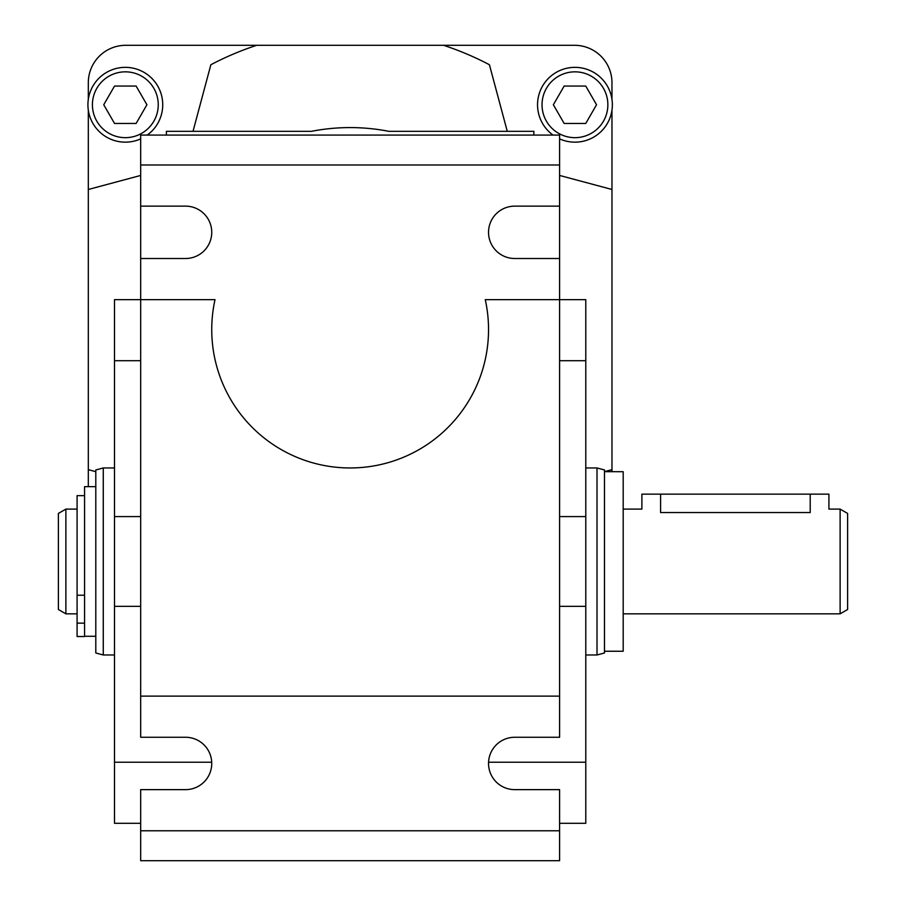 <?xml version="1.0" encoding="UTF-8"?>
<svg xmlns="http://www.w3.org/2000/svg" width="906" height="906" viewBox="0 0 906 906"><rect width="100%" height="100%" fill="white"/><g stroke="black" fill="none" stroke-linecap="round" stroke-linejoin="round"><path stroke-width="1.36" d="M147.248 135.073A37.406 37.406 0 0 0 147.361 74.53A37.406 37.406 0 0 0 89.762 93.171A37.406 37.406 0 0 0 140.679 138.867M136.127 123.454L114.53 123.454L103.737 104.756L114.53 86.059L136.127 86.059L146.919 104.756L136.127 123.454M88.312 110.136L88.312 189.479L140.679 175.447L88.312 189.479L88.312 486.658M210.86 64.734L193.012 131.325L210.86 64.734A299.229 299.229 0 0 1 256.704 45.3L125.719 45.3A37.406 37.406 0 0 0 88.312 82.706L88.312 99.377M533.883 135.073L533.883 131.325L388.833 131.325A201.981 201.981 0 0 0 311.449 131.325L166.387 131.325L166.387 135.073M88.312 292.162L88.312 366.975M611.969 99.377L611.969 82.706A37.406 37.406 0 0 0 574.563 45.3L256.704 45.3M611.969 471.698L611.969 110.136M604.483 471.664L611.969 469.659L604.483 471.664L623.192 471.698L623.192 651.244L604.483 651.244M559.602 175.447L611.969 189.479L559.602 175.447M489.421 64.734L507.269 131.325L489.421 64.734A299.229 299.229 0 0 0 443.578 45.3M559.602 164.994L140.679 164.994L140.679 135.073L559.602 135.073L559.602 737.269L514.721 737.269A26.183 26.183 0 0 0 488.538 763.452A26.183 26.183 0 0 0 514.721 789.636L559.602 789.636L559.602 860.7L140.679 860.7L140.679 830.779L559.602 830.779M311.449 131.325A201.981 201.981 0 0 1 388.833 131.325M140.679 164.994L140.679 299.648L114.496 299.648L114.496 823.294L140.679 823.294M559.602 696.125L140.679 696.125L140.679 299.648L215.016 299.648A138.392 138.392 0 0 0 350.135 467.96A138.392 138.392 0 0 0 485.265 299.648L585.786 299.648L585.786 823.294L559.602 823.294M488.56 762.229L585.786 762.229M559.602 606.352L585.786 606.352M585.786 516.59L559.602 516.59M585.786 360.701L559.602 360.701M140.679 360.701L114.496 360.701M114.496 762.229L211.721 762.229M114.496 606.352L140.679 606.352M140.679 516.59L114.496 516.59M559.602 258.504L514.721 258.504A26.183 26.183 0 0 1 488.538 232.321A26.183 26.183 0 0 1 514.721 206.138L559.602 206.138M140.679 206.138L185.56 206.138A26.183 26.183 0 0 1 211.744 232.321A26.183 26.183 0 0 1 185.56 258.504L140.679 258.504M140.679 696.125L140.679 737.269L185.56 737.269A26.183 26.183 0 0 1 211.744 763.452A26.183 26.183 0 0 1 185.56 789.636L140.679 789.636L140.679 830.779M597.009 467.96L597.009 654.981L604.483 652.977L604.483 469.965L597.009 467.96L585.706 467.96M103.273 467.96L95.798 469.965L95.798 652.977L103.273 654.981L103.273 467.96L114.575 467.96M95.798 471.664L88.312 469.659L95.798 471.664M553.351 104.756L564.155 86.059L585.752 86.059L596.544 104.756L585.752 123.454L564.155 123.454L553.351 104.756M574.948 142.163A37.406 37.406 0 0 0 610.519 93.171A37.406 37.406 0 0 0 552.92 74.53A37.406 37.406 0 0 0 553.034 135.073A37.406 37.406 0 0 1 552.92 74.53A37.406 37.406 0 0 1 610.519 93.171A37.406 37.406 0 0 1 559.602 138.867A37.406 37.406 0 0 0 574.948 142.163M65.878 613.838L58.392 609.512L58.392 513.419L65.878 509.104L65.878 613.838L77.089 613.838M84.575 623.147L77.089 623.147L77.089 636.533L84.575 636.533L84.575 486.658L95.798 486.658M84.575 495.639L77.089 495.639L77.089 623.147M840.122 613.838L840.122 509.104L847.608 513.419L847.608 609.512L840.122 613.838L623.192 613.838M810.202 494.144L810.202 512.558C834.324 508.787 834.324 508.787 810.202 512.558L660.587 512.558C636.465 508.787 636.465 508.787 660.587 512.558L660.587 494.144L828.911 494.144L828.911 509.104L840.122 509.104M623.192 509.104L641.89 509.104L641.89 494.144L660.587 494.144M125.334 137.667A32.91 32.91 0 0 1 96.829 88.301A32.91 32.91 0 0 1 153.839 88.301A32.91 32.91 0 0 1 125.334 137.667M574.948 137.667A32.91 32.91 0 0 1 546.443 88.301A32.91 32.91 0 0 1 603.453 88.301A32.91 32.91 0 0 1 574.948 137.667M84.575 595.231L77.089 595.231M114.496 654.981L103.273 654.981M597.009 654.981L585.786 654.981M65.878 509.104L77.089 509.104M95.798 636.272L84.575 636.272"/></g></svg>
